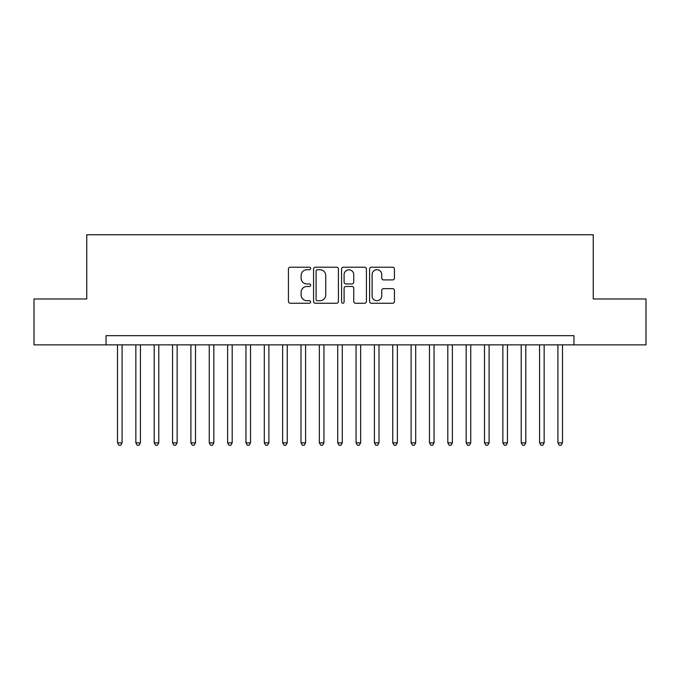 <?xml version="1.0" encoding="UTF-8"?>
<svg xmlns="http://www.w3.org/2000/svg" width="680" height="680" viewBox="0 0 680 680"><rect width="100%" height="100%" fill="white"/><g stroke="black" fill="none" stroke-linecap="round" stroke-linejoin="round"><path stroke-width="1.02" d="M310.641 268.473A1.258 1.258 0 0 0 309.375 267.206L290.241 267.206A1.802 1.802 0 0 0 288.439 269.008L288.439 301.435A1.802 1.802 0 0 0 290.241 303.238L309.375 303.238A1.258 1.258 0 0 0 310.641 301.971A1.258 1.258 0 0 0 309.375 300.713L306.901 300.713A5.763 5.763 0 0 1 301.138 294.95L301.138 292.247A5.763 5.763 0 0 1 306.901 286.484L309.375 286.484A1.258 1.258 0 0 0 310.641 285.226A1.258 1.258 0 0 0 309.375 283.959L306.901 283.959A5.763 5.763 0 0 1 301.138 278.197L301.138 275.493A5.763 5.763 0 0 1 306.901 269.731L309.375 269.731A1.258 1.258 0 0 0 310.641 268.473M392.64 279.905A1.802 1.802 0 0 0 394.442 278.111L394.442 269.008A1.802 1.802 0 0 0 392.64 267.206L371.39 267.206A1.802 1.802 0 0 0 369.589 269.008L369.589 301.435A1.802 1.802 0 0 0 371.39 303.238L392.64 303.238A1.802 1.802 0 0 0 394.442 301.435L394.442 290.445A1.802 1.802 0 0 0 392.64 288.643L383.546 288.643A1.802 1.802 0 0 0 381.743 290.445L381.743 295.894A4.819 4.819 0 0 1 376.924 300.713A4.819 4.819 0 0 1 372.104 295.894L372.104 274.55A4.819 4.819 0 0 1 376.924 269.731A4.819 4.819 0 0 1 381.743 274.55L381.743 278.111A1.802 1.802 0 0 0 383.546 279.905L392.64 279.905M106.029 344.862L34 344.862L34 298.988L86.759 298.988L86.759 234.761L593.24 234.761L593.24 298.988L646 298.988L646 344.862L573.971 344.862L573.971 335.69L106.029 335.69L106.029 344.862L573.971 344.862M338.427 269.008A1.802 1.802 0 0 0 336.625 267.206L315.367 267.206A1.802 1.802 0 0 0 313.565 269.008L313.565 301.435A1.802 1.802 0 0 0 315.367 303.238L336.625 303.238A1.802 1.802 0 0 0 338.427 301.435L338.427 269.008M343.375 267.206L364.633 267.206A1.802 1.802 0 0 1 366.435 269.008L366.435 301.435A1.802 1.802 0 0 1 364.633 303.238L355.538 303.238A1.802 1.802 0 0 1 353.736 301.435L353.736 288.286A1.802 1.802 0 0 0 351.934 286.484L345.899 286.484A1.802 1.802 0 0 0 344.097 288.286L344.097 301.971A1.258 1.258 0 0 1 342.839 303.238A1.258 1.258 0 0 1 341.572 301.971L341.572 269.008A1.802 1.802 0 0 1 343.375 267.206M317.348 269.731A1.258 1.258 0 0 0 316.089 270.997L316.089 299.455A1.258 1.258 0 0 0 317.348 300.713L319.957 300.713A5.763 5.763 0 0 0 325.728 294.95L325.728 275.493A5.763 5.763 0 0 0 319.957 269.731L317.348 269.731M353.736 274.644A4.819 4.819 0 0 0 348.916 269.824A4.819 4.819 0 0 0 344.097 274.644L344.097 282.157A1.802 1.802 0 0 0 345.899 283.959L351.934 283.959A1.802 1.802 0 0 0 353.736 282.157L353.736 274.644M117.495 344.862L117.495 442.858L122.085 442.858L122.085 344.862M122.085 442.858L120.708 445.238L118.872 445.238L117.495 442.858M135.847 344.862L135.847 442.858L140.437 442.858L140.437 344.862M140.437 442.858L139.06 445.238L137.224 445.238L135.847 442.858M154.198 344.862L154.198 442.858L158.788 442.858L158.788 344.862M158.788 442.858L157.411 445.238L155.576 445.238L154.198 442.858M172.55 344.862L172.55 442.858L177.14 442.858L177.14 344.862M177.14 442.858L175.763 445.238L173.927 445.238L172.55 442.858M190.901 344.862L190.901 442.858L195.492 442.858L195.492 344.862M195.492 442.858L194.114 445.238L192.279 445.238L190.901 442.858M209.253 344.862L209.253 442.858L213.834 442.858L213.834 344.862M213.834 442.858L212.466 445.238L210.63 445.238L209.253 442.858M227.604 344.862L227.604 442.858L232.186 442.858L232.186 344.862M232.186 442.858L230.809 445.238L228.981 445.238L227.604 442.858M245.956 344.862L245.956 442.858L250.537 442.858L250.537 344.862M250.537 442.858L249.16 445.238L247.325 445.238L245.956 442.858M264.299 344.862L264.299 442.858L268.889 442.858L268.889 344.862M268.889 442.858L267.512 445.238L265.676 445.238L264.299 442.858M282.65 344.862L282.65 442.858L287.24 442.858L287.24 344.862M287.24 442.858L285.863 445.238L284.027 445.238L282.65 442.858M301.002 344.862L301.002 442.858L305.592 442.858L305.592 344.862M305.592 442.858L304.215 445.238L302.379 445.238L301.002 442.858M319.353 344.862L319.353 442.858L323.944 442.858L323.944 344.862M323.944 442.858L322.567 445.238L320.731 445.238L319.353 442.858M337.705 344.862L337.705 442.858L342.295 442.858L342.295 344.862M342.295 442.858L340.918 445.238L339.082 445.238L337.705 442.858M356.056 344.862L356.056 442.858L360.647 442.858L360.647 344.862M360.647 442.858L359.269 445.238L357.433 445.238L356.056 442.858M374.408 344.862L374.408 442.858L378.998 442.858L378.998 344.862M378.998 442.858L377.621 445.238L375.785 445.238L374.408 442.858M392.76 344.862L392.76 442.858L397.35 442.858L397.35 344.862M397.35 442.858L395.973 445.238L394.137 445.238L392.76 442.858M411.111 344.862L411.111 442.858L415.701 442.858L415.701 344.862M415.701 442.858L414.324 445.238L412.488 445.238L411.111 442.858M429.462 344.862L429.462 442.858L434.044 442.858L434.044 344.862M434.044 442.858L432.675 445.238L430.839 445.238L429.462 442.858M447.814 344.862L447.814 442.858L452.396 442.858L452.396 344.862M452.396 442.858L451.019 445.238L449.191 445.238L447.814 442.858M466.165 344.862L466.165 442.858L470.747 442.858L470.747 344.862M470.747 442.858L469.37 445.238L467.534 445.238L466.165 442.858M484.508 344.862L484.508 442.858L489.098 442.858L489.098 344.862M489.098 442.858L487.721 445.238L485.885 445.238L484.508 442.858M502.86 344.862L502.86 442.858L507.45 442.858L507.45 344.862M507.45 442.858L506.073 445.238L504.237 445.238L502.86 442.858M521.212 344.862L521.212 442.858L525.802 442.858L525.802 344.862M525.802 442.858L524.424 445.238L522.588 445.238L521.212 442.858M539.563 344.862L539.563 442.858L544.153 442.858L544.153 344.862M544.153 442.858L542.776 445.238L540.94 445.238L539.563 442.858M557.914 344.862L557.914 442.858L562.505 442.858L562.505 344.862M562.505 442.858L561.127 445.238L559.292 445.238L557.914 442.858"/></g></svg>
